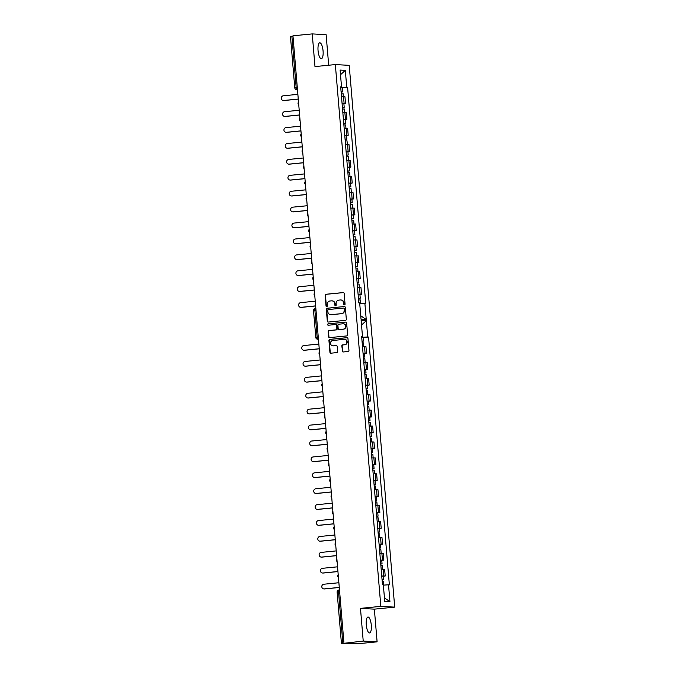 <?xml version="1.0" encoding="UTF-8"?>
<svg xmlns="http://www.w3.org/2000/svg" width="678" height="678" viewBox="0 0 678 678"><rect width="100%" height="100%" fill="white"/><g stroke="black" fill="none" stroke-linecap="round" stroke-linejoin="round"><path stroke-width="1.02" d="M323.067 50.901A7.992 2.483 84.3 0 0 319.77 42.807A7.992 2.483 84.3 0 0 318.058 50.621A7.992 2.483 84.3 0 0 321.347 58.715A7.992 2.483 84.3 0 0 323.067 50.901M371.281 625.124A7.992 2.483 84.3 0 0 367.993 617.031A7.992 2.483 84.3 0 0 366.273 624.845A7.992 2.483 84.3 0 0 369.569 632.938A7.992 2.483 84.3 0 0 371.281 625.124M344.449 304.888A0.703 0.67 -86.8 0 0 345.06 304.117L344.17 293.481A1.009 0.958 -86.8 0 0 343.127 292.574L326.008 294.269A1.009 0.958 -86.8 0 0 325.143 295.371L326.033 306.007A0.703 0.67 -86.8 0 0 326.762 306.642A0.703 0.67 -86.8 0 0 327.364 305.871L327.254 304.498A3.22 3.059 -86.8 0 1 330.025 300.99L331.449 300.854A3.22 3.059 -86.8 0 1 334.762 303.752L334.881 305.125A0.703 0.67 -86.8 0 0 335.602 305.761A0.703 0.67 -86.8 0 0 336.212 304.998L336.093 303.617A3.22 3.059 -86.8 0 1 338.873 300.117L340.297 299.973A3.22 3.059 -86.8 0 1 343.61 302.871L343.729 304.252A0.703 0.67 -86.8 0 0 344.449 304.888M345.466 320.355A1.009 0.958 -86.8 0 0 346.331 319.262L345.339 307.448A1.009 0.958 -86.8 0 0 344.305 306.541L327.177 308.236A1.009 0.958 -86.8 0 0 326.313 309.338L327.305 321.152A1.009 0.958 -86.8 0 0 328.338 322.058L345.466 320.355M343.941 642.981L292.955 35.815L312.236 33.9L314.982 66.588L335.339 64.571L380.833 606.361L360.476 608.378L363.222 641.066L341.449 643.591L357.815 643.753L377.104 641.837L374.358 609.149L394.706 607.132L349.212 65.342L335.339 64.571M342.237 351.06A1.009 0.958 -86.8 0 0 343.271 351.967L348.077 351.492A1.009 0.958 -86.8 0 0 348.95 350.399L347.958 338.585A1.009 0.958 -86.8 0 0 346.916 337.678L329.796 339.373A1.009 0.958 -86.8 0 0 328.932 340.466L329.923 352.28A1.009 0.958 -86.8 0 0 330.957 353.187L336.754 352.611A1.009 0.958 -86.8 0 0 337.627 351.518L337.203 346.466A1.009 0.958 -86.8 0 0 336.169 345.56L333.288 345.839A2.687 2.551 -86.8 0 1 330.508 343.221A2.687 2.551 -86.8 0 1 332.839 340.483L344.11 339.364A2.687 2.551 -86.8 0 1 346.89 341.992A2.687 2.551 -86.8 0 1 344.56 344.721L342.678 344.907A1.009 0.958 -86.8 0 0 341.814 346.009L342.56 351.077A1.009 0.958 -86.8 0 0 343.297 351.967M346.644 323.016L347.636 334.83A1.009 0.958 -86.8 0 1 346.772 335.924L329.644 337.619A1.009 0.958 -86.8 0 1 328.61 336.712L328.186 331.661A1.009 0.958 -86.8 0 1 329.059 330.567L336 329.872A1.009 0.958 -86.8 0 0 336.864 328.779L336.585 325.423A1.009 0.958 -86.8 0 0 335.551 324.516L328.322 325.237A0.703 0.67 -86.8 0 1 327.593 324.55A0.703 0.67 -86.8 0 1 328.203 323.838L345.611 322.109A1.009 0.958 -86.8 0 1 346.644 323.016M328.686 65.232L326.118 34.671L312.236 33.9M381.756 576.046L383.782 575.936L383.223 569.206L382.163 569.257M383.095 576.224L385.206 576.012L383.782 575.936M380.417 560.138L383.867 560.104L383.307 553.375L379.858 553.401M381.756 560.316L383.867 560.104M385.206 576.012L384.638 569.283L383.223 569.206M364.391 353.467L366.501 353.263L365.934 346.526L363.459 346.5M363.052 353.289L366.501 353.263M365.73 369.383L367.84 369.171L367.273 362.442L363.823 362.476M364.383 369.205L367.84 369.171M367.061 385.29L369.171 385.087L368.612 378.349L366.128 378.324M365.722 385.112L369.171 385.087M368.4 401.207L370.51 400.995L369.942 394.265L366.493 394.291M367.061 401.029L370.51 400.995M369.739 417.114L371.849 416.902L371.281 410.173L368.807 410.148M368.391 416.936L371.849 416.902M371.069 433.022L373.18 432.818L372.62 426.089L369.163 426.115M369.73 432.844L373.18 432.818M372.408 448.938L374.519 448.726L373.951 441.997L371.476 441.963M371.069 448.76L374.519 448.726M373.739 464.845L375.858 464.642L375.29 457.904L371.841 457.938M372.4 464.667L375.858 464.642M375.078 480.761L377.188 480.549L376.629 473.82L374.146 473.786M373.739 480.583L377.188 480.549M376.417 496.669L378.527 496.457L377.96 489.728L374.51 489.762M375.078 496.491L378.527 496.457M377.748 512.585L379.866 512.373L379.299 505.644L375.849 505.669M376.409 512.399L379.866 512.373M379.087 528.493L381.197 528.281L380.629 521.552L377.18 521.585M377.748 528.315L381.197 528.281M380.426 544.4L382.536 544.197L381.968 537.459L379.494 537.434M379.087 544.222L382.536 544.197M381.112 544.112L380.544 537.383M379.773 528.204L379.214 521.475M378.443 512.297L377.875 505.559M377.104 496.381L376.536 489.652M375.765 480.473L375.205 473.736M374.434 464.557L373.866 457.828M373.095 448.65L372.527 441.92M371.756 432.734L371.197 426.004M370.425 416.826L369.857 410.097M369.086 400.918L368.518 394.181M367.756 385.002L367.188 378.273M366.417 369.095L365.849 362.366M365.078 353.179L364.518 346.45M382.451 560.028L381.884 553.29M361.713 337.339L361.857 336.788M363.222 641.066L377.104 641.837M358.111 294.438L361.56 294.413L360.993 287.675L357.543 287.709M359.925 294.574L361.56 294.413M356.772 278.531L360.221 278.497L359.662 271.768L356.204 271.802M358.586 278.658L360.221 278.497M355.433 262.623L358.891 262.589L358.323 255.86L354.874 255.886M357.255 262.75L358.891 262.589M354.102 246.707L357.552 246.682L356.984 239.944L353.535 239.978M355.916 246.843L357.552 246.682M352.763 230.8L356.213 230.766L355.653 224.037L352.196 224.062M354.577 230.927L356.213 230.766M351.424 214.884L354.882 214.858L354.314 208.121L350.865 208.154M353.246 215.019L354.882 214.858M350.094 198.976L353.543 198.942L352.975 192.213L349.526 192.247M351.907 199.103L353.543 198.942M348.755 183.068L352.204 183.035L351.645 176.305L348.187 176.331M350.568 183.196L352.204 183.035M347.416 167.152L350.873 167.119L350.306 160.389L346.856 160.423M349.238 167.288L350.873 167.119M346.085 151.245L349.534 151.211L348.967 144.482L345.517 144.507M347.899 151.372L349.534 151.211M344.746 135.329L348.195 135.303L347.636 128.566L344.178 128.6M346.56 135.464L348.195 135.303M343.415 119.421L346.865 119.387L346.297 112.658L342.848 112.692M345.229 119.548L346.865 119.387M342.076 103.505L345.526 103.48L344.958 96.751L341.509 96.776M343.89 103.641L345.526 103.48M346.78 135.219L346.212 128.489M348.111 151.135L347.551 144.397M349.45 167.042L348.882 160.313M350.789 182.958L350.221 176.221M352.119 198.866L351.56 192.137M353.458 214.773L352.891 208.044M354.797 230.69L354.23 223.96M356.128 246.597L355.56 239.868M357.467 262.513L356.899 255.776M358.798 278.421L358.238 271.692M360.137 294.328L359.569 287.599M345.441 119.311L344.873 112.582M344.102 103.403L343.543 96.666M340.695 87.038L341.526 86.894L340.678 86.843L358.815 302.871L359.671 302.913L361.035 319.236L366.239 319.524L360.747 315.762M359.721 303.515L365.722 303.252L347.585 87.233L340.924 87.538L340.881 87.004M340.754 87.733L347.585 87.233M290.565 36.443L291.862 36.214L296.176 87.623A2.051 0.636 84.3 0 0 296.989 89.699L297.481 89.725M292.981 36.104L291.862 36.214M383.367 585.122L388.519 584.809L389.935 601.64L384.731 601.352L383.316 584.521L382.46 584.478L361.654 336.627L362.501 336.678L361.128 320.355L366.332 320.652L367.705 336.966L361.899 337.322M388.519 584.809L389.367 584.86L368.561 337.017L367.705 336.966M341.526 86.894L340.11 70.063L345.322 70.351L346.729 87.182M364.874 303.21L366.239 319.524M394.706 607.132L380.833 606.361M374.358 609.149L360.476 608.378M340.509 74.741L345.322 70.351M363.052 337.559L368.561 337.017M361.671 336.822L362.501 336.678M389.935 601.64L384.434 597.877M361.527 325.033L366.332 320.652M344.517 304.88A0.703 0.67 -86.8 0 1 344.051 304.269L343.932 302.897A3.22 3.059 -86.8 0 0 340.907 299.981M332.059 300.854A3.22 3.059 -86.8 0 1 335.085 303.769L335.203 305.142A0.703 0.67 -86.8 0 0 335.669 305.753M343.432 292.599L326.33 294.294A1.009 0.958 -86.8 0 0 325.465 295.388L326.355 306.024A0.703 0.67 -86.8 0 0 326.821 306.634M344.644 339.373A2.687 2.551 -86.8 0 1 347.212 342.009A2.687 2.551 -86.8 0 1 344.882 344.746L343 344.933A1.009 0.958 -86.8 0 0 342.136 346.026L342.56 351.077M333.076 345.856A2.687 2.551 -86.8 0 0 333.61 345.856L333.288 345.839M336.169 345.56L333.61 345.856M347.221 337.695L330.118 339.39A1.009 0.958 -86.8 0 0 329.245 340.483L330.237 352.297A1.009 0.958 -86.8 0 0 330.974 353.187M335.873 324.542A1.009 0.958 -86.8 0 1 336.907 325.448L337.186 328.796A1.009 0.958 -86.8 0 1 336.322 329.898L329.372 330.584A1.009 0.958 -86.8 0 0 328.508 331.678L328.932 336.737A1.009 0.958 -86.8 0 0 329.669 337.619M345.611 322.109L328.525 323.855A0.703 0.67 -86.8 0 0 328.389 325.228M343.204 329.161A2.687 2.551 -86.8 0 0 343.127 323.796A2.687 2.551 -86.8 0 0 342.754 323.804L338.788 324.203A1.009 0.958 -86.8 0 0 337.915 325.296L338.195 328.652A1.009 0.958 -86.8 0 0 339.237 329.559L343.526 329.177A2.687 2.551 -86.8 0 0 343.449 323.813A2.687 2.551 -86.8 0 0 343.288 323.813M343.526 329.177L339.559 329.576M344.305 306.541L327.499 308.253A1.009 0.958 -86.8 0 0 326.635 309.354L327.627 321.169A1.009 0.958 -86.8 0 0 328.364 322.05M344.102 308.685A0.703 0.67 -86.8 0 0 343.373 308.049L328.347 309.532A0.703 0.67 -86.8 0 0 327.737 310.304L327.855 311.753A3.22 3.059 -86.8 0 0 331.169 314.66L341.449 313.643A3.22 3.059 -86.8 0 0 344.221 310.134L344.424 308.702A0.703 0.67 -86.8 0 0 343.695 308.066M330.889 314.668A3.22 3.059 -86.8 0 0 331.491 314.677L331.169 314.66M344.424 308.702L344.543 310.151A3.22 3.059 -86.8 0 1 341.771 313.66L331.491 314.677M341.204 93.14L343.009 93.098L343.305 96.674M297.871 94.352L283.294 95.801A2.356 2.237 -86.8 0 0 283.353 100.497A2.356 2.237 -86.8 0 0 283.684 100.497L298.261 99.047M341.068 91.471L341.534 91.479L341.068 91.564M341.059 91.403L342.865 91.369L341.11 91.623L341.237 93.14M298.269 99.115L284.099 100.513A2.356 2.237 93.2 0 1 283.777 100.522L283.353 100.497M362.171 342.865L363.501 342.856L363.806 346.483M318.838 344.068L303.786 345.56A2.356 2.237 -86.8 0 0 303.854 350.255A2.356 2.237 -86.8 0 0 304.176 350.246L319.228 348.755M362.027 341.136L363.357 341.127L362.044 341.339M361.721 337.458L363.044 337.449L363.357 341.127M319.236 348.823L304.591 350.272A2.356 2.237 93.2 0 1 304.269 350.28L303.854 350.255M342.398 107.319L344.195 107.277L342.449 107.539L342.576 109.048L344.339 109.014L344.644 112.59M299.201 110.268L284.624 111.709A2.356 2.237 -86.8 0 0 284.692 116.413A2.356 2.237 -86.8 0 0 285.023 116.404L299.6 114.955M342.398 107.387L342.873 107.387L342.407 107.471M342.085 103.649L343.89 103.607L344.195 107.277M299.608 115.023L285.438 116.43A2.356 2.237 93.2 0 1 285.107 116.43L284.692 116.413M343.873 124.964L345.678 124.922L345.975 128.498M300.54 126.176L285.963 127.625A2.356 2.237 -86.8 0 0 286.031 132.32A2.356 2.237 -86.8 0 0 286.353 132.312L300.939 130.871M343.738 123.294L344.204 123.303L343.746 123.388M343.729 123.227L345.534 123.193L343.78 123.447L343.907 124.964M343.424 119.557L345.221 119.514L345.534 123.193M300.939 130.93L286.777 132.337A2.356 2.237 93.2 0 1 286.447 132.346L286.031 132.32M345.068 139.143L346.865 139.1L345.119 139.363L345.246 140.871L347.017 140.838L347.314 144.406M301.88 142.092L287.303 143.533A2.356 2.237 -86.8 0 0 287.362 148.236A2.356 2.237 -86.8 0 0 287.692 148.228L302.269 146.779M345.077 139.21L345.543 139.21L345.077 139.295M344.763 135.464L346.56 135.431L346.865 139.1M302.278 146.846L288.108 148.245A2.356 2.237 93.2 0 1 287.786 148.253L287.362 148.236M346.551 156.787L348.348 156.745L348.653 160.322M303.21 157.999L288.633 159.449A2.356 2.237 -86.8 0 0 288.701 164.144A2.356 2.237 -86.8 0 0 289.031 164.135L303.608 162.695M346.407 155.118L346.873 155.126L346.416 155.203M346.407 155.05L348.204 155.008L346.458 155.27L346.585 156.779M346.094 151.38L347.899 151.338L348.204 155.008M303.608 162.754L289.447 164.161A2.356 2.237 93.2 0 1 289.116 164.169L288.701 164.144M347.738 170.958L349.543 170.924L347.789 171.178L347.916 172.695L349.687 172.653L349.984 176.229M304.549 173.907L289.972 175.356A2.356 2.237 -86.8 0 0 290.04 180.051A2.356 2.237 -86.8 0 0 290.362 180.051L304.939 178.602M347.746 171.026L348.212 171.034L347.755 171.119M347.433 167.288L349.229 167.254L349.543 170.924M304.947 178.67L290.786 180.068A2.356 2.237 93.2 0 1 290.455 180.077L290.04 180.051M349.221 188.603L351.026 188.569L351.323 192.145M305.888 189.823L291.311 191.264A2.356 2.237 -86.8 0 0 291.37 195.967A2.356 2.237 -86.8 0 0 291.701 195.959L306.278 194.51M349.085 186.942L349.551 186.942L349.085 187.026M349.077 186.874L350.873 186.831L349.128 187.094L349.255 188.603M348.763 183.204L350.568 183.162L350.873 186.831M306.286 194.578L292.116 195.984A2.356 2.237 93.2 0 1 291.794 195.993L291.37 195.967M350.56 204.519L352.357 204.476L352.662 208.053M307.219 205.731L292.642 207.18A2.356 2.237 -86.8 0 0 292.71 211.875A2.356 2.237 -86.8 0 0 293.04 211.867L307.617 210.426M350.416 202.849L350.882 202.858L350.424 202.942M350.416 202.781L352.213 202.747L350.467 203.002L350.594 204.519M350.102 199.112L351.907 199.069L352.213 202.747M307.617 210.485L293.455 211.892A2.356 2.237 93.2 0 1 293.125 211.9L292.71 211.875M351.89 220.426L353.696 220.392L353.992 223.969M308.558 221.647L293.981 223.087A2.356 2.237 -86.8 0 0 294.049 227.791A2.356 2.237 -86.8 0 0 294.371 227.783L308.948 226.333M351.755 218.765L352.221 218.765L351.763 218.85M351.746 218.697L353.552 218.655L351.797 218.918L351.924 220.426M351.441 215.019L353.238 214.985L353.552 218.655M308.956 226.401L294.794 227.808A2.356 2.237 93.2 0 1 294.464 227.808L294.049 227.791M353.23 236.342L355.035 236.3L355.331 239.876M309.897 237.554L295.32 239.003A2.356 2.237 -86.8 0 0 295.379 243.699A2.356 2.237 -86.8 0 0 295.71 243.69L310.287 242.249M353.085 234.673L353.56 234.681L353.094 234.758M353.085 234.605L354.882 234.563L353.136 234.825L353.263 236.334M352.772 230.935L354.577 230.893L354.882 234.563M310.295 242.309L296.125 243.716A2.356 2.237 93.2 0 1 295.803 243.724L295.379 243.699M354.569 252.25L356.365 252.208L356.67 255.784M311.227 253.47L296.65 254.911A2.356 2.237 -86.8 0 0 296.718 259.606A2.356 2.237 -86.8 0 0 297.049 259.606L311.626 258.157M354.425 250.58L354.891 250.589L354.433 250.674M354.416 250.513L356.221 250.479L354.475 250.733L354.602 252.25M354.111 246.843L355.916 246.809L356.221 250.479M311.626 258.225L297.464 259.623A2.356 2.237 93.2 0 1 297.134 259.632L296.718 259.606M355.899 268.157L357.704 268.124L358.001 271.7M312.566 269.378L297.989 270.819A2.356 2.237 -86.8 0 0 298.057 275.522A2.356 2.237 -86.8 0 0 298.379 275.514L312.956 274.073M355.764 266.496L356.23 266.496L355.772 266.581M355.755 266.429L357.56 266.386L355.806 266.649L355.933 268.157M355.45 262.759L357.247 262.717L357.56 266.386M312.965 274.132L298.803 275.539A2.356 2.237 93.2 0 1 298.473 275.548L298.057 275.522M357.238 284.074L359.035 284.031L359.34 287.608M313.906 285.285L299.32 286.735A2.356 2.237 -86.8 0 0 299.388 291.43A2.356 2.237 -86.8 0 0 299.718 291.421L314.295 289.981M357.094 282.404L357.569 282.412L357.103 282.497M357.094 282.336L358.891 282.302L357.145 282.556L357.272 284.074M356.781 278.666L358.586 278.624L358.891 282.302M314.304 290.048L300.134 291.447A2.356 2.237 93.2 0 1 299.812 291.455L299.388 291.43M358.577 299.981L360.374 299.947L360.671 303.464M315.236 301.202L300.659 302.642A2.356 2.237 -86.8 0 0 300.727 307.346A2.356 2.237 -86.8 0 0 301.057 307.337L315.634 305.888M358.433 298.32L358.899 298.32L358.442 298.405M358.425 298.252L360.23 298.21L358.484 298.473L358.611 299.981M358.12 294.574L359.925 294.54L360.23 298.21M315.634 305.956L301.473 307.363A2.356 2.237 93.2 0 1 301.142 307.363L300.727 307.346M363.51 358.781L364.832 358.772L365.137 362.391M363.823 362.45L364.798 362.408M320.177 359.976L305.117 361.467A2.356 2.237 -86.8 0 0 305.185 366.171A2.356 2.237 -86.8 0 0 305.515 366.162L320.567 364.671M363.366 357.043L364.688 357.035L363.383 357.247M363.061 353.374L364.383 353.365L364.688 357.035M320.575 364.73L305.931 366.179A2.356 2.237 93.2 0 1 305.6 366.188L305.185 366.171M364.849 374.688L366.171 374.68L366.476 378.307M321.508 375.883L306.456 377.375A2.356 2.237 -86.8 0 0 306.524 382.078A2.356 2.237 -86.8 0 0 306.854 382.07L321.906 380.578M364.705 372.951L366.027 372.942L364.722 373.163M364.391 369.281L365.713 369.273L366.027 372.942M321.906 380.646L307.27 382.095A2.356 2.237 93.2 0 1 306.939 382.104L306.524 382.078M366.179 390.596L367.51 390.587L367.815 394.215M366.493 394.274L367.468 394.232M322.847 391.799L307.795 393.291A2.356 2.237 -86.8 0 0 307.854 397.986A2.356 2.237 -86.8 0 0 308.185 397.978L323.236 396.486M366.035 388.867L367.366 388.858L366.052 389.07M365.73 385.189L367.052 385.189L367.366 388.858M323.245 396.554L308.6 398.003A2.356 2.237 93.2 0 1 308.278 398.011L307.854 397.986M367.518 406.512L368.84 406.503L369.146 410.122M324.186 407.707L309.126 409.198A2.356 2.237 -86.8 0 0 309.193 413.902A2.356 2.237 -86.8 0 0 309.524 413.894L324.576 412.402M367.374 404.774L368.696 404.766L367.391 404.978M367.069 401.105L368.391 401.096L368.696 404.766M324.584 412.461L309.939 413.919A2.356 2.237 93.2 0 1 309.609 413.919L309.193 413.902M368.857 422.419L370.18 422.411L370.485 426.038M369.163 426.089L370.137 426.055M325.516 423.623L310.465 425.114A2.356 2.237 -86.8 0 0 310.532 429.81A2.356 2.237 -86.8 0 0 310.855 429.801L325.915 428.31M368.713 420.691L370.035 420.682L368.73 420.894M368.4 417.012L369.722 417.004L370.035 420.682M325.915 428.377L311.278 429.827A2.356 2.237 93.2 0 1 310.948 429.835L310.532 429.81M370.188 438.335L371.519 438.327L371.824 441.946M326.855 439.53L311.804 441.022A2.356 2.237 -86.8 0 0 311.863 445.726A2.356 2.237 -86.8 0 0 312.194 445.717L327.245 444.226M370.044 436.598L371.366 436.59L370.061 436.801M369.739 432.928L371.061 432.92L371.366 436.59M327.254 444.285L312.609 445.734A2.356 2.237 93.2 0 1 312.287 445.743L311.863 445.726M371.527 454.243L372.849 454.235L373.154 457.862M371.832 457.913L372.815 457.879M328.186 455.447L313.134 456.938A2.356 2.237 -86.8 0 0 313.202 461.633A2.356 2.237 -86.8 0 0 313.533 461.625L328.584 460.133M371.383 452.506L372.705 452.497L371.4 452.718M371.069 448.836L372.4 448.828L372.705 452.497M328.593 460.201L313.948 461.65A2.356 2.237 93.2 0 1 313.617 461.659L313.202 461.633M372.866 470.151L374.188 470.142L374.493 473.769M329.525 471.354L314.473 472.846A2.356 2.237 -86.8 0 0 314.541 477.541A2.356 2.237 -86.8 0 0 314.863 477.541L329.923 476.049M372.722 468.422L374.044 468.413L372.739 468.625M372.408 464.752L373.731 464.744L374.044 468.413M329.923 476.109L315.287 477.558A2.356 2.237 93.2 0 1 314.956 477.566L314.541 477.541M374.197 486.067L375.527 486.058L375.824 489.677M374.51 489.736L375.485 489.702M330.864 487.262L315.812 488.753A2.356 2.237 -86.8 0 0 315.872 493.457A2.356 2.237 -86.8 0 0 316.202 493.448L331.254 491.957M374.053 484.329L375.375 484.321L374.07 484.533M373.748 480.66L375.07 480.651L375.375 484.321M331.262 492.016L316.618 493.474A2.356 2.237 93.2 0 1 316.295 493.482L315.872 493.457M375.536 501.974L376.858 501.966L377.163 505.593M375.841 505.644L376.815 505.61M332.195 503.178L317.143 504.669A2.356 2.237 -86.8 0 0 317.211 509.364A2.356 2.237 -86.8 0 0 317.541 509.356L332.593 507.864M375.392 500.245L376.714 500.237L375.409 500.449M375.078 496.567L376.409 496.559L376.714 500.237M332.601 507.932L317.957 509.381A2.356 2.237 93.2 0 1 317.626 509.39L317.211 509.364M376.875 517.89L378.197 517.882L378.502 521.501M377.18 521.56L378.154 521.518M333.534 519.085L318.482 520.577A2.356 2.237 -86.8 0 0 318.55 525.28A2.356 2.237 -86.8 0 0 318.872 525.272L333.932 523.78M376.722 516.153L378.053 516.144L376.739 516.356M376.417 512.483L377.739 512.475L378.053 516.144M333.932 523.84L319.296 525.297A2.356 2.237 93.2 0 1 318.965 525.297L318.55 525.28M378.205 533.798L379.536 533.789L379.833 537.417M334.873 535.001L319.821 536.493A2.356 2.237 -86.8 0 0 319.88 541.188A2.356 2.237 -86.8 0 0 320.211 541.18L335.263 539.688M378.061 532.06L379.383 532.052L378.078 532.272M377.756 528.391L379.078 528.382L379.383 532.052M335.271 539.756L320.626 541.205A2.356 2.237 93.2 0 1 320.304 541.214L319.88 541.188M379.544 549.705L380.866 549.697L381.172 553.324M379.849 553.384L380.824 553.341M336.203 550.909L321.152 552.4A2.356 2.237 -86.8 0 0 321.219 557.096A2.356 2.237 -86.8 0 0 321.55 557.096L336.602 555.604M379.4 547.977L380.722 547.968L379.417 548.18M379.087 544.307L380.417 544.298L380.722 547.968M336.602 555.663L321.965 557.113A2.356 2.237 93.2 0 1 321.635 557.121L321.219 557.096M380.883 565.621L382.206 565.613L382.511 569.232M337.542 566.816L322.491 568.308A2.356 2.237 -86.8 0 0 322.559 573.012A2.356 2.237 -86.8 0 0 322.881 573.003L337.941 571.512M380.731 563.884L382.061 563.876L380.748 564.088M380.426 560.214L381.748 560.206L382.061 563.876M337.941 571.579L323.304 573.029A2.356 2.237 93.2 0 1 322.974 573.037L322.559 573.012M382.214 581.529L383.536 581.521L383.841 585.097M338.881 582.733L323.821 584.224A2.356 2.237 -86.8 0 0 323.889 588.919A2.356 2.237 -86.8 0 0 324.22 588.911L339.271 587.419M382.07 579.8L383.392 579.792L382.087 580.004M381.765 576.122L383.087 576.114L383.392 579.792M339.28 587.487L324.635 588.936A2.356 2.237 93.2 0 1 324.313 588.945L323.889 588.919M297.473 89.649L296.989 89.699A2.051 1.949 93.2 0 1 296.701 89.699A2.051 2.051 0 0 1 294.777 87.826L290.464 36.426M297.295 87.513L294.777 87.826M339.644 591.869L338.525 591.979L342.848 643.388M339.483 589.928L339 589.979A2.051 0.636 84.3 0 0 338.966 589.979A2.051 0.636 84.3 0 0 338.525 591.979L337.127 592.191A2.051 2.051 0 0 1 338.966 589.979L339.483 589.928M318.423 339.178L317.66 339.229A2.051 1.949 -86.8 0 0 317.94 339.22A2.051 0.636 -95.7 0 1 317.126 337.152L318.245 337.034M316.024 310.516L314.906 310.626L317.126 337.152L315.728 337.356A2.051 2.051 0 0 0 317.66 339.229M315.372 308.626L315.346 308.626A2.051 0.636 -95.7 0 1 315.372 308.626A2.051 2.051 0 0 0 313.507 310.838L314.906 310.626A2.051 0.636 -95.7 0 1 315.346 308.626M315.829 337.373L313.507 310.838M286.777 132.337L286.353 132.312M290.786 180.068L290.362 180.051M294.794 227.808L294.371 227.783M298.803 275.539L298.379 275.514M311.278 429.827L310.855 429.801M315.287 477.558L314.863 477.541M319.296 525.297L318.872 525.272M323.304 573.029L322.881 573.003M298.515 102.064A2.051 2.051 0 0 0 298.752 104.929M299.854 117.98A2.051 2.051 0 0 0 300.091 120.837M301.185 133.888A2.051 2.051 0 0 0 301.43 136.753M302.524 149.796A2.051 2.051 0 0 0 302.761 152.66M303.863 165.712A2.051 2.051 0 0 0 304.1 168.576M305.193 181.619A2.051 2.051 0 0 0 305.439 184.484M306.532 197.535A2.051 2.051 0 0 0 306.77 200.391M307.871 213.443A2.051 2.051 0 0 0 308.109 216.307M309.202 229.35A2.051 2.051 0 0 0 309.448 232.215M310.541 245.266A2.051 2.051 0 0 0 310.778 248.131M311.88 261.174A2.051 2.051 0 0 0 312.117 264.039M313.211 277.09A2.051 2.051 0 0 0 313.456 279.946M314.55 292.998A2.051 2.051 0 0 0 314.787 295.862M319.491 351.848A2.051 2.051 0 0 0 319.728 354.713M320.83 367.764A2.051 2.051 0 0 0 321.067 370.62M322.16 383.672A2.051 2.051 0 0 0 322.406 386.536M323.499 399.579A2.051 2.051 0 0 0 323.737 402.444M324.838 415.495A2.051 2.051 0 0 0 325.076 418.351M326.169 431.403A2.051 2.051 0 0 0 326.415 434.267M327.508 447.319A2.051 2.051 0 0 0 327.745 450.175M328.847 463.227A2.051 2.051 0 0 0 329.084 466.091M330.178 479.134A2.051 2.051 0 0 0 330.423 481.999M331.517 495.05A2.051 2.051 0 0 0 331.754 497.915M332.856 510.958A2.051 2.051 0 0 0 333.093 513.822M334.186 526.874A2.051 2.051 0 0 0 334.432 529.73M335.525 542.781A2.051 2.051 0 0 0 335.763 545.646M336.864 558.689A2.051 2.051 0 0 0 337.102 561.553M338.195 574.605A2.051 2.051 0 0 0 338.441 577.47M341.449 643.591L337.127 592.191M297.481 89.742L296.701 89.699M342.551 87.699L342.865 91.369"/></g></svg>
